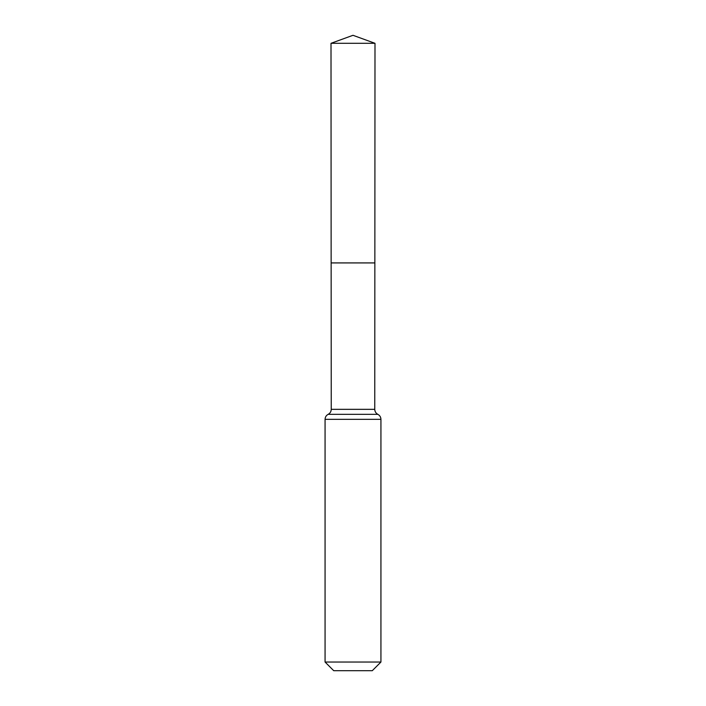 <?xml version="1.0" encoding="UTF-8"?>
<svg xmlns="http://www.w3.org/2000/svg" width="706" height="706" viewBox="0 0 706 706"><rect width="100%" height="100%" fill="white"/><g stroke="black" fill="none" stroke-linecap="round" stroke-linejoin="round"><path stroke-width="1.06" d="M380.931 662.043L372.274 670.7L333.726 670.7L325.069 662.043L380.931 662.043L380.931 419.329C380.843 417.087 379.819 415.419 377.851 414.343L328.149 414.343L377.851 414.343C375.874 413.257 374.851 411.589 374.762 409.339L331.238 409.339L331.14 262.923L374.86 262.923L331.14 262.923L331.008 43.304L353 35.3L374.992 43.304L331.008 43.304L353 35.3M325.069 662.043L325.069 419.329C325.157 417.087 326.181 415.419 328.149 414.343C330.126 413.257 331.149 411.589 331.238 409.339M374.762 409.339L374.992 43.304M380.931 419.329L325.069 419.329"/></g></svg>
